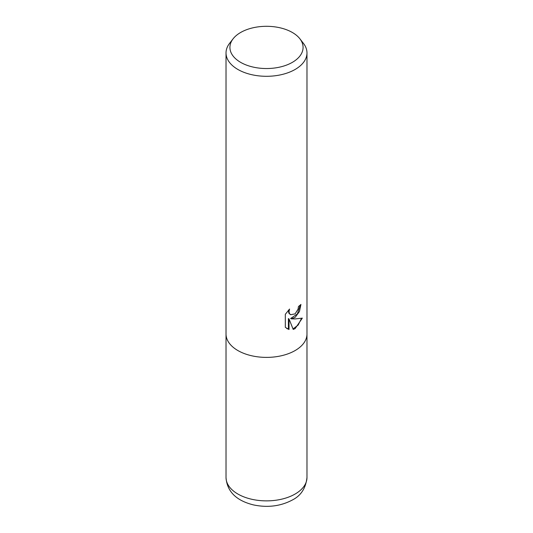 <?xml version="1.0" encoding="UTF-8"?>
<svg xmlns="http://www.w3.org/2000/svg" width="533" height="533" viewBox="0 0 533 533"><rect width="100%" height="100%" fill="white"/><g stroke="black" fill="none" stroke-linecap="round" stroke-linejoin="round"><path stroke-width="0.8" d="M295.122 317.375L291.245 318.834L295.122 318.941L302.331 318.128L295.122 328.621L293.217 329.421L289.019 318.947L289.019 329.514L285.322 327.342L285.322 314.31L289.579 309.033L289.006 311.625L289.426 313.484L290.578 314.717L295.122 313.877L298.047 309.2L298.473 306.495A40.475 23.372 0 0 0 300.938 304.443L299.446 311.532L295.122 317.375M299.892 38.796L303.45 43.386A40.475 23.372 180 0 1 306.975 52.927A40.475 23.372 180 0 1 295.122 69.457A40.475 23.372 180 0 1 251.01 74.52A40.475 23.372 180 0 1 226.025 52.927A40.475 23.372 180 0 1 229.55 43.386L233.108 38.796A36.584 21.12 180 0 1 240.636 32.486A36.584 21.12 180 0 1 299.892 38.796A36.584 21.12 180 0 1 292.364 62.354A36.584 21.12 180 0 1 245.753 64.813A36.584 21.12 180 0 1 233.108 38.796M295.122 350.547A40.475 23.372 180 0 0 306.975 334.024A40.475 23.372 180 0 1 295.122 350.547A40.475 23.372 180 0 1 251.01 355.611A40.475 23.372 180 0 1 226.025 334.024L226.025 52.927M300.292 305.029L297.374 313.957L290.638 318.487L291.245 318.834M293.03 328.941L298.174 325.037L301.531 318.321M286.767 328.535L288.406 329.161L288.406 318.594L289.019 318.947M288.406 329.161L289.019 329.514M290.578 314.717L288.813 313.131L288.513 310.126M306.975 334.178L306.975 477.508A40.475 23.372 180 0 1 295.122 494.031A40.475 23.372 180 0 1 251.01 499.095A40.475 23.372 180 0 1 226.025 477.508L226.025 334.178M306.975 334.024L306.975 52.927M306.975 477.508C305.815 488.148 300.965 495.637 292.437 499.961C280.691 506.203 267.746 507.862 253.608 504.938C239.983 501.606 227.198 494.204 226.025 477.508"/></g></svg>
